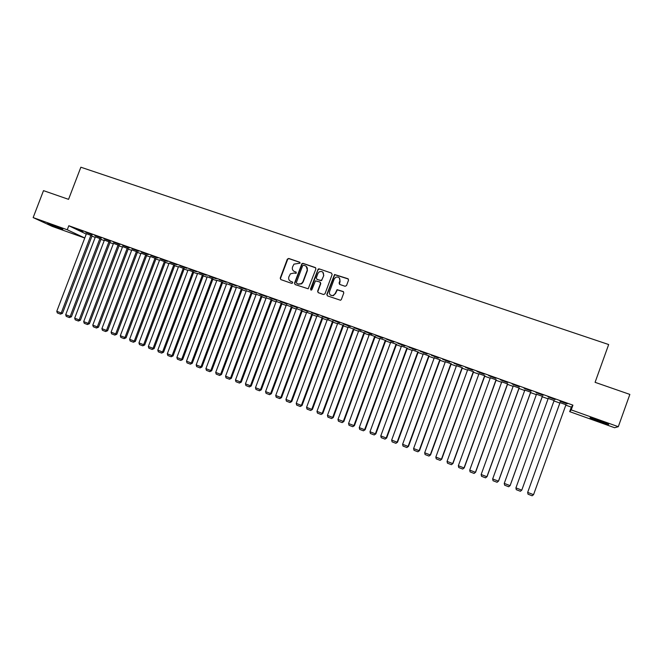 <?xml version="1.0" encoding="UTF-8"?>
<svg xmlns="http://www.w3.org/2000/svg" width="663" height="663" viewBox="0 0 663 663"><rect width="100%" height="100%" fill="white"/><g stroke="black" fill="none" stroke-linecap="round" stroke-linejoin="round"><path stroke-width="0.99" d="M300.082 263.17L299.635 262.183L288.736 258.454L287.319 259.158L280.217 278.178L280.847 279.587L291.728 283.391L292.723 282.902L292.275 281.908L290.866 281.419C288.952 280.515 288.281 278.999 288.853 276.877L290.411 273.836L293.991 273.04L296.162 273.371L295.955 272.037L294.546 271.557C292.632 270.661 291.96 269.153 292.524 267.032L293.941 264.131L300.082 263.17M299.974 262.424L289.018 258.669L287.792 259.051L280.507 278.369L280.764 279.562M292.582 282.106L290.866 281.419M296.278 272.261L294.546 271.557M598.73 421.386L590.211 418.021C589.208 417.284 592.449 418.22 599.94 420.839L608.518 424.221C609.463 424.942 606.206 423.997 598.73 421.386M59.065 228.279L47.479 223.613L62.811 229.299L59.065 228.279M345.075 286.283L346.525 285.571L348.547 280.134L347.884 278.7L334.558 274.507L326.818 294.447L327.472 295.889L340.542 300.256L341.362 299.519L343.799 292.947L343.136 291.505L337.061 289.665L335.147 293.618L333.133 295.532C330.331 295.756 329.13 294.471 329.519 291.662L334.235 278.949L335.826 277.2C338.826 276.595 340.177 277.83 339.87 280.888L339.083 283.01L339.738 284.444L345.075 286.283M565.804 405.159L571.315 407.123L572.931 405.151L68.811 225.735L67.261 229.779L84.773 237.984M572.931 405.151L571.224 409.883L618.297 426.699L614.626 427.734L569.683 411.64L571.224 409.883M84.756 238.034L52.228 226.39L33.15 217.588L43.501 190.637L68.554 199.348L80.861 167.217L608.667 344.536L595.084 382.327L629.85 394.41L618.297 426.699M33.15 217.588L67.261 229.779M315.911 268.954L315.273 267.537L303.057 263.352L301.938 263.609L294.513 283.167L295.143 284.584L308.204 288.786L315.911 268.954M319.168 268.871L331.5 273.09L332.146 274.523L324.986 293.808L323.544 294.513L318.265 292.665L317.618 291.231L320.519 283.424L319.873 281.999L315.472 280.872L311.925 289.607L311.502 290.071L310.466 289.101L318.174 269.012L319.168 268.871L331.5 273.09M555.213 399.366L547.97 396.781L555.155 399.516M554.119 400.518L548.226 398.413M524.019 388.261L531.187 390.988L524.019 388.261M530.731 392.181L524.839 390.076M500.391 379.849L507.535 382.559L500.391 379.849M507.643 383.952L501.767 381.855M477.07 371.545L484.189 374.247L477.07 371.545M484.852 375.822L478.976 373.733M454.056 363.349L461.15 366.042L454.056 363.349M462.351 367.799L456.484 365.711M431.331 355.252L438.409 357.945L431.331 355.252M440.133 359.885L434.273 357.796M408.897 347.271L415.958 349.948L408.897 347.271M418.187 352.061L412.336 349.973M386.753 339.381L393.789 342.058L386.753 339.381M396.524 344.337L390.681 342.249M364.89 331.599L371.902 334.26L364.89 331.599M375.192 336.572L368.802 334.301L369.283 334.624L337.981 419.447L343.824 421.56L375.175 336.564L375.656 336.895L375.117 336.705M343.301 323.917L350.288 326.569L343.301 323.917M353.984 329.171L348.158 327.083M321.986 316.326L328.947 318.969L321.986 316.326M333.099 321.729L327.29 319.624M300.927 308.825L307.872 311.461L300.927 308.825M312.472 314.378L306.679 312.265M280.134 301.425L287.054 304.052L280.134 301.425M292.093 307.11L286.308 304.997M259.598 294.107L266.493 296.726L259.598 294.107M271.963 299.933L266.186 297.82M239.302 286.888L246.18 289.499L239.302 286.888M252.064 292.839L246.304 290.726M219.262 279.753L226.116 282.347L219.262 279.753M232.406 285.836L226.663 283.714M199.464 272.7L206.292 275.294L199.464 272.7M212.98 278.908L207.246 276.786M179.897 265.73L186.709 268.316L179.897 265.73M193.787 272.062L188.052 269.949M160.562 258.852L167.358 261.421L160.562 258.852M174.808 265.299L169.09 263.178M141.459 252.048L148.23 254.617L141.459 252.048M156.045 258.611L150.344 256.498M122.58 245.327L129.326 247.887L122.58 245.327M137.506 252.006L131.813 249.885M103.925 238.68L110.655 241.233L103.925 238.68M119.183 245.467L113.497 243.354M85.486 232.116L92.19 234.661L85.486 232.116M101.058 239.011L95.389 236.898M68.811 225.735L86.256 234.097M91.933 236.177L95.215 237.346M100.917 239.376L104.248 240.57M109.95 242.6L113.323 243.802M119.042 245.84L122.456 247.059M128.174 249.097L131.647 250.341M137.365 252.379L140.879 253.631M146.614 255.678L150.178 256.946M155.904 258.993L159.518 260.277M165.261 262.324L168.924 263.634M174.667 265.681L178.372 266.998M184.123 269.054L187.886 270.396M193.637 272.443L197.45 273.802M203.209 275.858L207.071 277.233M212.84 279.289L216.751 280.689M222.519 282.745L226.489 284.162M232.265 286.217L236.285 287.651M242.061 289.714L246.139 291.165M251.923 293.228L256.051 294.704M261.844 296.767L266.029 298.259M271.813 300.322L276.057 301.839M281.85 303.903L286.151 305.436M291.952 307.508L296.303 309.057M302.113 311.129L306.521 312.696M312.331 314.768L316.798 316.367M322.608 318.439L327.132 320.055M332.959 322.127L337.542 323.759M343.359 325.84L348.009 327.497M353.835 329.569L358.542 331.251M364.368 333.332L369.134 335.03M374.968 337.111L379.8 338.834M385.642 340.915L390.532 342.655M396.375 344.743L401.322 346.509M407.173 348.589L412.187 350.379M418.038 352.467L423.118 354.282M428.978 356.371L434.124 358.202M439.983 360.291L445.196 362.147M451.055 364.244L456.335 366.125M462.202 368.214L467.548 370.12M473.415 372.216L478.827 374.147M484.703 376.236L490.181 378.192M496.057 380.289L501.609 382.269M507.493 384.366L513.112 386.372M518.996 388.468L524.69 390.499M530.574 392.604L536.342 394.659M542.235 396.756L548.069 398.836M553.961 400.941L559.854 403.038M92.074 235.813L86.405 233.699M76.344 228.868L83.041 231.395L76.344 228.868M110.091 242.235L104.414 240.114M94.676 235.39L101.389 237.934L94.676 235.39M128.315 248.724L122.63 246.611M113.224 241.995L119.962 244.548L113.224 241.995M146.755 255.296L141.053 253.183M131.995 248.675L138.749 251.236L131.995 248.675M165.402 261.951L159.692 259.83M150.982 255.437L157.761 258.006L150.982 255.437M184.264 268.672L178.546 266.551M170.2 262.283L177.004 264.86L170.2 262.283M203.35 275.476L197.624 273.355M189.651 269.203L196.472 271.797L189.651 269.203M222.669 282.363L216.925 280.242M209.334 276.214L216.179 278.808L209.334 276.214M242.21 289.325L236.451 287.212M229.257 283.308L236.119 285.91L229.257 283.308M261.984 296.378L256.216 294.264M249.421 290.485L256.308 293.104L249.421 290.485M281.999 303.513L276.222 301.4M269.833 297.753L276.744 300.38L269.833 297.753M302.253 310.732L296.46 308.626M290.502 305.113L297.43 307.748L290.502 305.113M322.757 318.041L316.955 315.936M311.419 312.563L318.381 315.207L311.419 312.563M343.509 325.442L337.691 323.345M332.611 320.105L339.589 322.757L332.611 320.105M364.517 332.925L365.048 333.116L364.559 332.785L333.282 417.508L331.575 418.544L327.895 417.126L327.447 415.394L358.741 330.713M364.559 332.785L358.691 330.845M354.067 327.746L361.062 330.406L354.067 327.746M385.791 340.509L379.949 338.428M375.788 335.478L382.808 338.147L375.788 335.478M407.322 348.183L401.471 346.103M397.792 343.318L404.836 345.995L397.792 343.318M429.127 355.956L423.267 353.868M420.077 351.249L427.146 353.934L420.077 351.249M451.205 363.83L445.345 361.741M442.652 359.288L449.746 361.981L442.652 359.288M473.564 371.802L467.697 369.705M465.525 367.426L472.636 370.136L465.525 367.426M496.214 379.874L490.338 377.777M488.689 375.681L495.825 378.391L488.689 375.681M519.146 388.054L513.27 385.949M512.168 384.034L519.32 386.761L512.168 384.034M542.384 396.333L536.491 394.236M535.953 392.504L543.13 395.239L535.953 392.504M565.962 404.737L560.011 402.615M567.255 403.825L559.986 401.239L567.313 403.676M571.315 407.123L569.683 411.64M293.8 271.184L294.82 271.755M290.228 281.112L291.148 281.609M315.721 267.835L303.331 263.567L302.212 263.816L294.786 283.358L295.043 284.551M303.637 265.225L302.643 265.722L296.386 282.504L296.833 283.499L298.325 284.021L301.383 283.64L302.9 281.767L307.176 270.28C307.748 268.142 307.068 266.634 305.137 265.739L303.637 265.225M306.265 266.402L307.441 270.487L303.165 281.957L301.657 283.83L298.599 284.212L297.107 283.689M320.295 282.264L320.768 283.615L317.867 291.413L318.124 292.607M319.425 269.079L317.983 269.791L310.872 290.087M323.527 275.327C323.768 272.087 322.326 270.927 319.21 271.847L317.95 273.413L316.292 277.863L316.939 279.289L320.428 280.499L321.87 279.794L323.776 275.535L322.815 272.12M323.776 275.535L321.563 280.623L317.187 279.488M339.183 277.706L340.094 281.079L339.514 284.336M330.605 295.184L333.373 295.715L335.147 293.618M343.575 291.786L337.293 289.847L335.379 293.8M348.365 279.032L334.79 274.714L327.066 294.629L327.315 295.814M90.914 235.249L61.236 312.994L56.778 311.279L86.43 233.649M62.479 313.35L60.449 314.129L61.236 312.994L62.479 313.35L92.091 235.763M60.449 314.129L57.333 312.928L56.778 311.279M99.914 238.456L70.179 316.433L65.703 314.71L95.406 236.848M71.405 316.781L69.383 317.569L70.179 316.433L71.405 316.781L101.074 238.962M69.383 317.569L66.25 316.367L65.703 314.71M108.972 241.68L79.179 319.897L74.679 318.165L104.431 240.064M80.389 320.237L78.375 321.033L79.179 319.897L80.389 320.237L110.108 242.177M78.375 321.033L75.226 319.823L74.679 318.165M118.072 244.929L88.229 323.378L83.695 321.63L113.514 243.304M89.414 323.71L87.417 324.514L88.229 323.378L89.414 323.71L119.199 245.418M87.417 324.514L84.242 323.295L83.695 321.63M127.238 248.194L97.328 326.876L92.779 325.127L122.647 246.561M98.497 327.207L96.5 328.011L97.328 326.876L98.497 327.207L128.34 248.675M96.5 328.011L93.317 326.784L92.779 325.127M136.445 251.476L106.486 330.398L101.903 328.633L131.838 249.835M107.63 330.713L105.649 331.533L106.486 330.398L107.63 330.713L137.531 251.948M105.649 331.533L102.442 330.298L101.903 328.633M145.711 254.783L115.694 333.945L111.086 332.171L141.07 253.125M116.821 334.251L114.84 335.08L115.694 333.945L116.821 334.251L146.772 255.247M114.84 335.08L111.616 333.837L111.086 332.171M155.034 258.106L124.959 337.5L120.318 335.718L150.368 256.44M126.061 337.807L124.097 338.644L124.959 337.5L126.061 337.807L156.07 258.553M124.097 338.644L120.848 337.392L120.318 335.718M164.407 261.446L134.274 341.089L129.608 339.29L159.708 259.772M135.351 341.379L133.396 342.224L134.274 341.089L135.351 341.379L165.427 261.885M133.396 342.224L130.139 340.964L129.608 339.29M173.83 264.802L143.639 344.694L138.948 342.887L169.115 263.12M144.7 344.975L142.752 345.829L143.639 344.694L144.7 344.975L174.833 265.241M142.752 345.829L139.479 344.561L138.948 342.887M183.319 268.184L153.07 348.315L148.346 346.5L178.571 266.493M154.106 348.589L152.167 349.451L153.07 348.315L154.106 348.589L184.289 268.606M152.167 349.451L148.868 348.183L148.346 346.5M192.858 271.581L162.551 351.962L157.802 350.139L188.077 269.882M163.562 352.227L161.639 353.097L162.551 351.962L163.562 352.227L193.803 272.004M161.639 353.097L158.316 351.821L157.802 350.139M202.447 275.004L172.082 355.633L167.308 353.793L197.649 273.289M173.076 355.89L171.162 356.769L172.082 355.633L173.076 355.89L203.384 275.41M171.162 356.769L167.822 355.484L167.308 353.793M212.102 278.443L181.679 359.321L176.872 357.473L207.27 276.72M182.64 359.57L180.742 360.457L181.679 359.321L182.64 359.57L213.005 278.841M180.742 360.457L177.386 359.164L176.872 357.473M221.815 281.908L191.325 363.034L186.494 361.178L216.95 280.176M192.27 363.266L190.38 364.169L191.325 363.034L192.27 363.266L222.693 282.289M190.38 364.169L186.999 362.868L186.494 361.178M231.578 285.388L201.038 366.763L196.173 364.899L226.688 283.64M201.95 366.995L200.077 367.899L201.038 366.763L201.95 366.995L232.44 285.761M200.077 367.899L196.679 366.589L196.173 364.899M241.398 288.886L210.801 370.526L205.911 368.645L236.484 287.137M211.696 370.741L209.831 371.661L210.801 370.526L211.696 370.741L242.235 289.25M209.831 371.661L206.408 370.344L205.911 368.645M251.285 292.408L220.622 374.305L215.707 372.407L246.338 290.643M221.492 374.512L219.644 375.432L220.622 374.305L221.492 374.512L252.097 292.764M219.644 375.432L216.196 374.114L215.707 372.407M261.23 295.955L230.509 378.101L225.561 376.203L256.25 294.181M231.354 378.3L229.506 379.236L230.509 378.101L231.354 378.3L262.018 296.295M229.506 379.236L226.05 377.902L225.561 376.203M271.233 299.519L240.445 381.929L235.473 380.015L266.219 297.737M241.274 382.12L239.442 383.065L240.445 381.929L241.274 382.12L271.996 299.85M239.442 383.065L235.953 381.722L235.473 380.015M281.294 303.107L250.448 385.775L245.443 383.852L276.256 301.309M251.244 385.957L249.429 386.91L250.448 385.775L251.244 385.957L282.032 303.422M249.429 386.91L245.923 385.559L245.443 383.852M291.413 306.712L260.518 389.645L255.479 387.706L286.35 304.905M261.288 389.811L259.482 390.78L260.518 389.645L261.288 389.811L292.134 307.019M259.482 390.78L255.951 389.421L255.479 387.706M301.599 310.342L270.637 393.54L265.573 391.593L296.502 308.527M271.382 393.698L269.592 394.676L270.637 393.54L271.382 393.698L302.295 310.632M269.592 394.676L266.045 393.308L265.573 391.593M311.85 313.997L280.83 397.46L275.725 395.496L306.712 312.165M281.543 397.609L279.761 398.587L280.83 397.46L281.543 397.609L312.513 314.27M279.761 398.587L276.198 397.22L275.725 395.496M322.16 317.668L291.074 401.405L285.944 399.424L316.997 315.828M291.761 401.538L289.996 402.532L291.074 401.405L291.761 401.538L322.798 317.933M289.996 402.532L286.408 401.148L285.944 399.424M332.528 321.364L301.383 405.366L296.22 403.377L327.331 319.516M302.046 405.491L300.298 406.494L301.383 405.366L302.046 405.491L333.141 321.613M300.298 406.494L296.684 405.11L296.22 403.377M342.962 325.085L311.759 409.361L306.563 407.364L337.74 323.221M312.397 409.469L310.657 410.488L311.759 409.361L312.397 409.469L343.558 325.318M310.657 410.488L307.019 409.088L306.563 407.364M353.462 328.831L322.201 413.372L316.972 411.367L348.208 326.958M322.806 413.48L321.083 414.499L322.806 413.48L354.034 329.047M321.083 414.499L317.428 413.09L316.972 411.367M364.028 332.594L332.702 417.417L327.447 415.394M333.282 417.508L331.575 418.544M374.661 336.381L343.277 421.477L342.125 422.604L338.42 421.179L337.981 419.447M343.824 421.56L342.125 422.604M385.352 340.194L353.909 425.571L348.581 423.524L379.998 338.287M354.432 425.638L352.749 426.699L354.432 425.638L385.841 340.368M352.749 426.699L349.02 425.265L348.581 423.524M396.118 344.031L364.609 429.69L359.255 427.627L390.731 342.108M365.106 429.748L363.432 430.809L365.106 429.748L396.573 344.196M363.432 430.809L359.686 429.367L359.255 427.627M406.949 347.893L375.382 433.826L369.987 431.754L401.529 345.962M375.846 433.875L374.189 434.953L375.846 433.875L407.372 348.042M374.189 434.953L370.418 433.503L369.987 431.754M417.847 351.78L386.214 437.994L380.786 435.906L412.386 349.832M386.653 438.028L385.004 439.121L386.653 438.028L418.245 351.92M385.004 439.121L381.217 437.663L380.786 435.906M428.812 355.683L397.12 442.188L391.659 440.091L423.325 353.727M397.527 442.213L395.894 443.315L397.527 442.213L429.176 355.816M395.894 443.315L392.082 441.848L391.659 440.091M439.851 359.619L408.093 446.414L402.598 444.301L434.323 357.647M408.466 446.423L406.858 447.533L408.466 446.423L440.182 359.736M406.858 447.533L403.013 446.058L402.598 444.301M450.956 363.581L419.14 450.658L413.604 448.536L445.395 361.6M419.48 450.658L417.881 451.785L419.48 450.658L451.254 363.689M417.881 451.785L414.019 450.293L413.604 448.536M462.136 367.559L430.254 454.934L424.685 452.796L456.534 365.57M430.56 454.917L428.986 456.053L430.56 454.917L462.401 367.658M428.986 456.053L425.091 454.561L424.685 452.796M473.382 371.57L441.434 459.235L435.831 457.08L467.746 369.564M441.715 459.21L440.149 460.354L441.715 459.21L473.622 371.653M440.149 460.354L436.237 458.846L435.831 457.08M484.703 375.606L452.696 463.57L447.053 461.398L479.034 373.584M452.937 463.528L451.395 464.688L452.937 463.528L484.902 375.681M451.395 464.688L447.45 463.172L447.053 461.398M496.09 379.667L464.025 467.929L458.348 465.741L490.388 377.637M464.241 467.871L462.708 469.048L464.241 467.871L496.264 379.725M462.708 469.048L458.738 467.514L458.348 465.741M507.56 383.753L475.429 472.313L469.719 470.117L501.816 381.706M475.603 472.247L474.095 473.432L475.603 472.247L507.701 383.802M474.095 473.432L470.1 471.89L469.719 470.117M519.096 387.863L486.899 476.73L481.156 474.517L513.319 385.808M487.048 476.647L485.548 477.841L487.048 476.647L519.204 387.905M485.548 477.841L481.529 476.291L481.156 474.517M530.715 392.007L498.452 481.172L492.667 478.943L524.897 389.935M492.667 478.943L493.04 480.725L497.084 482.283L498.568 481.073L530.781 392.032M542.4 396.176L510.079 485.639L504.253 483.402L536.549 394.087M504.253 483.402L504.626 485.183L508.695 486.758L510.162 485.531L542.442 396.184M515.922 487.885L516.278 489.675L520.38 491.258L521.781 490.139L554.169 400.369L521.781 490.139L515.922 487.885L548.276 398.264M560.061 402.466L527.665 492.402L560.078 402.474M566.011 404.587L533.558 494.673L532.14 495.783L528.013 494.192L527.665 492.402L533.558 494.673"/></g></svg>
